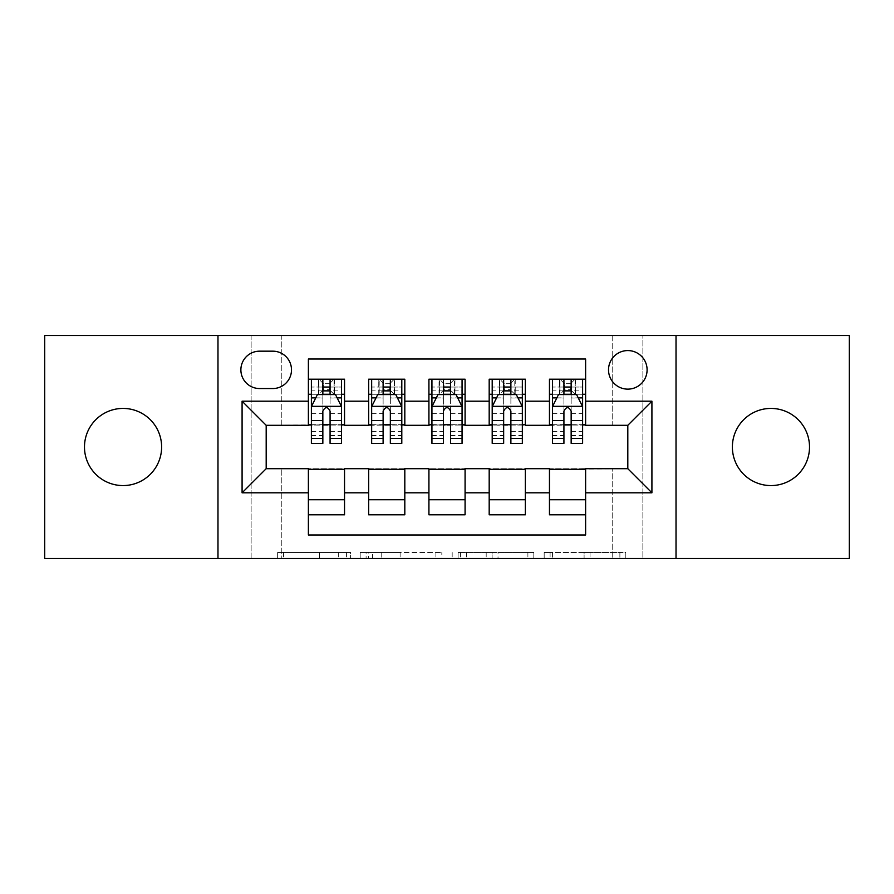 <?xml version="1.0" encoding="UTF-8"?>
<svg xmlns="http://www.w3.org/2000/svg" width="894" height="894" viewBox="0 0 894 894"><rect width="100%" height="100%" fill="white"/><g stroke="black" fill="none" stroke-linecap="round" stroke-linejoin="round"><path stroke-width="0.67" stroke-dasharray="4.47 3.35" d="M350.571 558.504L283.577 558.504L350.571 558.504L350.571 552.47L319.37 552.47L319.37 558.504L319.37 552.47L350.571 552.47L350.571 558.504L350.571 552.47L319.37 552.47L319.37 558.504L319.37 552.47L350.571 552.47L283.577 552.47L350.571 552.47M770.952 485.576A38.576 38.576 0 0 1 732.376 447A38.576 38.576 0 0 1 770.952 408.424A38.576 38.576 0 0 1 809.517 447A38.576 38.576 0 0 1 770.952 485.576M123.048 485.576A38.576 38.576 0 0 1 84.483 447A38.576 38.576 0 0 1 123.048 408.424A38.576 38.576 0 0 1 161.624 447A38.576 38.576 0 0 1 123.048 485.576M627.811 350.571A19.288 19.288 0 0 0 608.523 369.859A19.288 19.288 0 0 0 627.811 389.136A19.288 19.288 0 0 0 647.1 369.859A19.288 19.288 0 0 0 627.811 350.571M619.888 558.504L550.089 558.504L619.888 558.504L619.888 552.47L590.018 552.47L625.811 552.47L625.811 558.504L625.811 552.47L550.089 552.47L625.811 552.47L625.811 558.504L625.811 552.47L619.888 552.47L619.888 558.504M584.095 558.504L552.447 558.504L584.095 558.504L584.095 552.47L590.018 552.47L584.095 552.47L584.095 558.504L584.095 552.47L552.447 552.47L552.447 558.504L552.447 552.47L584.095 552.47L584.095 558.504M544.167 558.504L550.089 558.504L544.167 558.504L544.167 552.47L550.089 552.47L544.167 552.47L544.167 558.504M277.654 558.504L283.577 558.504L277.654 558.504L277.654 552.47L283.577 552.47L277.654 552.47L277.654 558.504M612.736 558.504L642.875 558.504L642.875 335.496L849.3 335.496L849.3 558.504L642.875 558.504L642.875 335.496L612.736 335.496L612.736 425.902L281.264 425.902L281.264 335.496L612.736 335.496L612.736 425.902L281.264 425.902L281.264 335.496L251.125 335.496L251.125 558.504L44.7 558.504L44.7 335.496L251.125 335.496L251.125 558.504L281.264 558.504L281.264 468.098L612.736 468.098L612.736 558.504L281.264 558.504L281.264 468.098L612.736 468.098L612.736 558.504M441.826 558.504L435.903 558.504L441.826 558.504L441.826 552.47L441.826 558.504M366.104 558.504L435.903 558.504L360.181 558.504L366.104 558.504L366.104 552.47L441.826 552.47L360.181 552.47L360.181 558.504L360.181 552.47L366.104 552.47L366.104 558.504M458.097 558.504L533.819 558.504L452.174 558.504L458.097 558.504L458.097 552.47L533.819 552.47L533.819 558.504L533.819 552.47L498.025 552.47L498.025 558.504M549.464 379.201L585.615 379.201L585.615 394.265L549.464 394.265L549.464 379.201M489.186 379.201L525.348 379.201L525.348 394.265L489.186 394.265L489.186 379.201M428.919 379.201L465.081 379.201L465.081 394.265L428.919 394.265L428.919 379.201M368.652 379.201L404.814 379.201L404.814 394.265L368.652 394.265L368.652 379.201M308.385 514.799L308.385 499.735L344.536 499.735L344.536 514.799L308.385 514.799L308.385 534.992L585.615 534.992L585.615 514.799L549.464 514.799L549.464 499.735L585.615 499.735L585.615 514.799M404.814 514.799L368.652 514.799L368.652 499.735L404.814 499.735L404.814 514.799M465.081 514.799L428.919 514.799L428.919 499.735L465.081 499.735L465.081 514.799M525.348 514.799L489.186 514.799L489.186 499.735L525.348 499.735L525.348 514.799M549.464 499.735L549.464 469.305L627.811 468.702L627.811 425.298L585.615 425.298L585.615 424.695L525.348 425.298L525.348 394.265M525.348 424.695L465.081 425.298L465.081 394.265M465.081 424.695L404.814 425.298L404.814 394.265M308.385 379.201L344.536 379.201L344.536 394.265L308.385 394.265L308.385 359.008L585.615 359.008L585.615 379.201M489.186 499.735L489.186 469.305L525.348 469.305L525.348 468.702L549.464 468.702L549.464 469.305M428.919 499.735L428.919 469.305L465.081 469.305L465.081 468.702L489.186 468.702L489.186 469.305M368.652 499.735L368.652 469.305L404.814 469.305L404.814 468.702L428.919 468.702L428.919 469.305M404.814 424.695L344.536 425.298L344.536 394.265M308.385 499.735L308.385 469.305L344.536 469.305L344.536 468.702L368.652 468.702L368.652 469.305M344.536 424.695L266.188 425.298L266.188 468.702L308.385 468.702L308.385 469.305M330.076 394.265L322.846 394.265M308.385 424.695L308.385 394.265M311.391 424.695L322.846 424.695M330.076 424.695L341.53 424.695M344.536 499.735L344.536 469.305M371.658 424.695L383.113 424.695M390.343 424.695L401.797 424.695M390.343 394.265L383.113 394.265M368.652 424.695L368.652 394.265M404.814 499.735L404.814 469.305M465.081 499.735L465.081 469.305M428.919 424.695L428.919 394.265M450.621 394.265L443.379 394.265M431.936 424.695L443.379 424.695M450.621 424.695L462.064 424.695M525.348 499.735L525.348 469.305M489.186 424.695L489.186 394.265M510.887 394.265L503.657 394.265M492.203 424.695L503.657 424.695M510.887 424.695L522.342 424.695M585.615 499.735L585.615 469.305M549.464 424.695L549.464 394.265M585.615 424.695L585.615 394.265M571.154 394.265L563.924 394.265M552.47 424.695L563.924 424.695M571.154 424.695L582.609 424.695M259.562 351.174A18.685 18.685 0 0 0 240.877 369.859A18.685 18.685 0 0 0 259.562 388.544L272.815 388.544A18.685 18.685 0 0 0 291.5 369.859A18.685 18.685 0 0 0 272.815 351.174L259.562 351.174M217.98 558.504L217.98 335.496M676.02 335.496L676.02 558.504M372.608 558.504L381.19 558.504L372.608 558.504L372.608 552.47L368.462 552.47L368.462 558.504L368.462 552.47L381.19 552.47L372.608 552.47L372.608 558.504M381.19 558.504L400.121 558.504L381.19 558.504L381.19 552.47L400.121 552.47L400.121 558.504L400.121 552.47L381.19 552.47L381.19 558.504M458.097 552.47L492.113 552.47L492.113 558.504L492.113 552.47L486.191 552.47L492.113 552.47L492.113 558.504L492.113 552.47L498.025 552.47M460.455 552.47L460.455 558.504L460.455 552.47M452.174 552.47L452.174 558.504L452.174 552.47M322.846 379.201L311.391 379.201L311.391 394.265L311.391 387.035L322.846 387.035L322.846 379.201L341.53 379.201L341.53 394.265L341.53 390.868L330.076 390.868M311.391 406.625L311.391 435.546L311.391 406.625L317.415 394.567L335.496 394.567L341.53 406.625L341.53 435.546L341.53 406.625M311.391 443.379L311.391 387.035L341.53 387.035L341.53 390.868M341.53 443.379L341.53 387.035L330.076 387.035L330.076 379.201M311.391 394.265L333.998 394.265L333.998 379.201L341.53 379.201M334.434 379.201L334.434 394.265L333.998 379.201L318.923 379.201L318.923 394.265L318.487 379.201L318.487 394.265M311.391 379.201L318.487 379.201M322.846 387.035L322.846 398.009L311.391 398.009M341.53 398.009L330.076 398.009L330.076 387.035M315.761 397.886L322.846 397.886L322.846 394.567M330.076 394.567L330.076 397.886L337.161 397.886M322.846 443.379L322.846 398.009M330.076 398.009L330.076 443.379M322.846 397.886L322.846 411.139C325.248 406.569 327.662 406.569 330.076 411.139L330.076 397.886M334.434 394.265L341.53 394.265M323.449 389.739L323.449 383.716L329.473 383.716L329.473 389.739L323.449 389.739L318.923 394.265M333.998 394.265L329.473 389.739M323.449 383.716L318.923 379.201M333.998 379.201L329.473 383.716M383.113 379.201L371.658 379.201L371.658 394.265L371.658 387.035L383.113 387.035L383.113 379.201L401.797 379.201L401.797 394.265L401.797 390.868L390.343 390.868M371.658 406.625L371.658 435.546L371.658 406.625L377.693 394.567L395.774 394.567L401.797 406.625L401.797 435.546L401.797 406.625M371.658 443.379L371.658 387.035L401.797 387.035L401.797 390.868M401.797 443.379L401.797 387.035L390.343 387.035L390.343 379.201M371.658 394.265L394.265 394.265L394.265 379.201L401.797 379.201M394.701 379.201L394.701 394.265L394.265 379.201L379.201 379.201L379.201 394.265L378.765 379.201L378.765 394.265M371.658 379.201L378.765 379.201M383.113 387.035L383.113 398.009L371.658 398.009M401.797 398.009L390.343 398.009L390.343 387.035M376.028 397.886L383.113 397.886L383.113 394.567M390.343 394.567L390.343 397.886L397.428 397.886M383.113 443.379L383.113 398.009M390.343 398.009L390.343 443.379M383.113 397.886L383.113 411.139C385.515 406.569 387.929 406.569 390.343 411.139L390.343 397.886M394.701 394.265L401.797 394.265M383.716 389.739L383.716 383.716L389.739 383.716L389.739 389.739L383.716 389.739L379.201 394.265M394.265 394.265L389.739 389.739M383.716 383.716L379.201 379.201M394.265 379.201L389.739 383.716M443.379 379.201L431.936 379.201L431.936 394.265L431.936 387.035L443.379 387.035L443.379 379.201L462.064 379.201L462.064 394.265L462.064 390.868L450.621 390.868M431.936 406.625L431.936 435.546L431.936 406.625L437.959 394.567L456.041 394.567L462.064 406.625L462.064 435.546L462.064 406.625M431.936 443.379L431.936 387.035L462.064 387.035L462.064 390.868M462.064 443.379L462.064 387.035L450.621 387.035L450.621 379.201M431.936 394.265L454.532 394.265L454.532 379.201L462.064 379.201M454.968 379.201L454.968 394.265L454.532 379.201L439.468 379.201L439.468 394.265L439.032 379.201L439.032 394.265M431.936 379.201L439.032 379.201M443.379 387.035L443.379 398.009L431.936 398.009M462.064 398.009L450.621 398.009L450.621 387.035M436.306 397.886L443.379 397.886L443.379 394.567M450.621 394.567L450.621 397.886L457.694 397.886M443.379 443.379L443.379 398.009M450.621 398.009L450.621 443.379M443.379 397.886L443.379 411.139C445.793 406.569 448.196 406.569 450.621 411.139L450.621 397.886M454.968 394.265L462.064 394.265M443.983 389.739L443.983 383.716L450.017 383.716L450.017 389.739L443.983 389.739L439.468 394.265M454.532 394.265L450.017 389.739M443.983 383.716L439.468 379.201M454.532 379.201L450.017 383.716M503.657 379.201L492.203 379.201L492.203 394.265L492.203 387.035L503.657 387.035L503.657 379.201L522.342 379.201L522.342 394.265L522.342 390.868L510.887 390.868M492.203 406.625L492.203 435.546L492.203 406.625L498.226 394.567L516.307 394.567L522.342 406.625L522.342 435.546L522.342 406.625M492.203 443.379L492.203 387.035L522.342 387.035L522.342 390.868M522.342 443.379L522.342 387.035L510.887 387.035L510.887 379.201M492.203 394.265L514.799 394.265L514.799 379.201L522.342 379.201M515.235 379.201L515.235 394.265L514.799 379.201L499.735 379.201L499.735 394.265L499.299 379.201L499.299 394.265M492.203 379.201L499.299 379.201M503.657 387.035L503.657 398.009L492.203 398.009M522.342 398.009L510.887 398.009L510.887 387.035M496.572 397.886L503.657 397.886L503.657 394.567M510.887 394.567L510.887 397.886L517.972 397.886M503.657 443.379L503.657 398.009M510.887 398.009L510.887 443.379M503.657 397.886L503.657 411.139C506.06 406.569 508.474 406.569 510.887 411.139L510.887 397.886M515.235 394.265L522.342 394.265M504.261 389.739L504.261 383.716L510.284 383.716L510.284 389.739L504.261 389.739L499.735 394.265M514.799 394.265L510.284 389.739M504.261 383.716L499.735 379.201M514.799 379.201L510.284 383.716M563.924 379.201L552.47 379.201L552.47 394.265L552.47 387.035L563.924 387.035L563.924 379.201L582.609 379.201L582.609 394.265L582.609 390.868L571.154 390.868M552.47 406.625L552.47 435.546L552.47 406.625L558.504 394.567L576.585 394.567L582.609 406.625L582.609 435.546L582.609 406.625M552.47 443.379L552.47 387.035L582.609 387.035L582.609 390.868M582.609 443.379L582.609 387.035L571.154 387.035L571.154 379.201M552.47 394.265L575.077 394.265L575.077 379.201L582.609 379.201M575.512 379.201L575.512 394.265L575.077 379.201L560.002 379.201L560.002 394.265L559.566 379.201L559.566 394.265M552.47 379.201L559.566 379.201M563.924 387.035L563.924 398.009L552.47 398.009M582.609 398.009L571.154 398.009L571.154 387.035M556.839 397.886L563.924 397.886L563.924 394.567M571.154 394.567L571.154 397.886L578.239 397.886M563.924 443.379L563.924 398.009M571.154 398.009L571.154 443.379M563.924 397.886L563.924 411.139C566.327 406.569 568.74 406.569 571.154 411.139L571.154 397.886M575.512 394.265L582.609 394.265M564.527 389.739L564.527 383.716L570.551 383.716L570.551 389.739L564.527 389.739L560.002 394.265M575.077 394.265L570.551 389.739M564.527 383.716L560.002 379.201M575.077 379.201L570.551 383.716M346.425 552.47L346.425 558.504L346.425 552.47M338.301 552.47L338.301 558.504L338.301 552.47M283.577 552.47L283.577 558.504L283.577 552.47M435.903 552.47L435.903 558.504L435.903 552.47M527.896 552.47L527.896 558.504L527.896 552.47M486.191 552.47L486.191 558.504L486.191 552.47M466.377 552.47L466.377 558.504L466.377 552.47M590.018 552.47L590.018 558.504L590.018 552.47M550.089 552.47L550.089 558.504L550.089 552.47M311.548 406.323L341.374 406.323M311.391 431.467L322.846 431.467M330.076 431.467L341.53 431.467M311.391 413.587L322.846 413.587M330.076 413.587L341.53 413.587M322.846 390.868L311.391 390.868M371.815 406.323L401.652 406.323M371.658 431.467L383.113 431.467M390.343 431.467L401.797 431.467M371.658 413.587L383.113 413.587M390.343 413.587L401.797 413.587M383.113 390.868L371.658 390.868M432.081 406.323L461.919 406.323M431.936 431.467L443.379 431.467M450.621 431.467L462.064 431.467M431.936 413.587L443.379 413.587M450.621 413.587L462.064 413.587M443.379 390.868L431.936 390.868M492.348 406.323L522.185 406.323M492.203 431.467L503.657 431.467M510.887 431.467L522.342 431.467M492.203 413.587L503.657 413.587M510.887 413.587L522.342 413.587M503.657 390.868L492.203 390.868M552.626 406.323L582.452 406.323M552.47 431.467L563.924 431.467M571.154 431.467L582.609 431.467M552.47 413.587L563.924 413.587M571.154 413.587L582.609 413.587M563.924 390.868L552.47 390.868M311.391 435.546L322.846 435.546M330.076 435.546L341.53 435.546M371.658 435.546L383.113 435.546M390.343 435.546L401.797 435.546M431.936 435.546L443.379 435.546M450.621 435.546L462.064 435.546M492.203 435.546L503.657 435.546M510.887 435.546L522.342 435.546M552.47 435.546L563.924 435.546M571.154 435.546L582.609 435.546"/><path stroke-width="1.34" d="M770.952 408.424A38.576 38.576 0 0 0 732.376 447A38.576 38.576 0 0 0 770.952 485.576A38.576 38.576 0 0 0 809.517 447A38.576 38.576 0 0 0 770.952 408.424M123.048 408.424A38.576 38.576 0 0 0 84.483 447A38.576 38.576 0 0 0 123.048 485.576A38.576 38.576 0 0 0 161.624 447A38.576 38.576 0 0 0 123.048 408.424M627.811 350.571A19.288 19.288 0 0 0 608.523 369.859A19.288 19.288 0 0 0 627.811 389.136A19.288 19.288 0 0 0 647.1 369.859A19.288 19.288 0 0 0 627.811 350.571M676.02 558.504L849.3 558.504L849.3 335.496L676.02 335.496L676.02 558.504L217.98 558.504L217.98 335.496L44.7 335.496L44.7 558.504L217.98 558.504M585.615 379.201L549.464 379.201L549.464 401.194L525.348 401.194L525.348 425.298L549.464 425.298L549.464 401.194M525.348 401.194L525.348 379.201L489.186 379.201L489.186 401.194L465.081 401.194L465.081 425.298L489.186 425.298L489.186 401.194M465.081 401.194L465.081 379.201L428.919 379.201L428.919 401.194L404.814 401.194L404.814 425.298L428.919 425.298L428.919 401.194M404.814 401.194L404.814 379.201L368.652 379.201L368.652 425.298L344.536 425.298L344.536 379.201L308.385 379.201M308.385 514.799L344.536 514.799L344.536 468.702L368.652 468.702L368.652 514.799L404.814 514.799L404.814 468.702L428.919 468.702L428.919 492.806L404.814 492.806M428.919 492.806L428.919 514.799L465.081 514.799L465.081 468.702L489.186 468.702L489.186 492.806L465.081 492.806M489.186 492.806L489.186 514.799L525.348 514.799L525.348 468.702L549.464 468.702L549.464 492.806L525.348 492.806M259.562 388.544L272.815 388.544A18.685 18.685 0 0 0 291.5 369.859A18.685 18.685 0 0 0 272.815 351.174L259.562 351.174A18.685 18.685 0 0 0 240.877 369.859A18.685 18.685 0 0 0 259.562 388.544M676.02 335.496L217.98 335.496M585.615 401.194L585.615 359.008L308.385 359.008L308.385 425.298L266.188 425.298L266.188 468.702L308.385 468.702L308.385 534.992L585.615 534.992L585.615 468.702L627.811 468.702L627.811 425.298L585.615 425.298L585.615 401.194L651.916 401.194L651.916 492.806L585.615 492.806M308.385 492.806L242.084 492.806L242.084 401.194L308.385 401.194M549.464 492.806L549.464 514.799L585.615 514.799M308.385 394.265L311.391 394.265M322.846 394.265L330.076 394.265M341.53 394.265L344.536 394.265M308.385 424.695L311.391 424.695M322.846 424.695L330.076 424.695M341.53 424.695L344.536 424.695M308.385 469.305L344.536 469.305M308.385 499.735L344.536 499.735M368.652 424.695L371.658 424.695M383.113 424.695L390.343 424.695M401.797 424.695L404.814 424.695M368.652 394.265L371.658 394.265M383.113 394.265L390.343 394.265M401.797 394.265L404.814 394.265M368.652 469.305L404.814 469.305M368.652 499.735L404.814 499.735M428.919 469.305L465.081 469.305M428.919 499.735L465.081 499.735M428.919 394.265L431.936 394.265M443.379 394.265L450.621 394.265M462.064 394.265L465.081 394.265M428.919 424.695L431.936 424.695M443.379 424.695L450.621 424.695M462.064 424.695L465.081 424.695M489.186 469.305L525.348 469.305M489.186 499.735L525.348 499.735M489.186 394.265L492.203 394.265M503.657 394.265L510.887 394.265M522.342 394.265L525.348 394.265M489.186 424.695L492.203 424.695M503.657 424.695L510.887 424.695M522.342 424.695L525.348 424.695M549.464 469.305L585.615 469.305M549.464 499.735L585.615 499.735M549.464 394.265L552.47 394.265M563.924 394.265L571.154 394.265M582.609 394.265L585.615 394.265M549.464 424.695L552.47 424.695M563.924 424.695L571.154 424.695M582.609 424.695L585.615 424.695M266.188 425.298L242.084 401.194M266.188 468.702L242.084 492.806M651.916 401.194L627.811 425.298M651.916 492.806L627.811 468.702M330.076 387.035L322.846 387.035M341.53 438.473L330.076 438.473L330.076 443.379L341.53 443.379L341.53 406.625L335.496 394.567L317.415 394.567L311.391 406.625L311.391 443.379L322.846 443.379L322.846 438.473L311.391 438.473M311.391 406.625L311.391 379.201M341.53 406.625L341.53 379.201M322.846 394.567L322.846 379.201M330.076 379.201L330.076 394.567M330.076 438.473L330.076 411.139C327.673 406.491 325.26 406.491 322.846 411.139L322.846 438.473M390.343 387.035L383.113 387.035M401.797 438.473L390.343 438.473L390.343 443.379L401.797 443.379L401.797 406.625L395.774 394.567L377.693 394.567L371.658 406.625L371.658 443.379L383.113 443.379L383.113 438.473L371.658 438.473M371.658 406.625L371.658 379.201M401.797 406.625L401.797 379.201M383.113 394.567L383.113 379.201M390.343 379.201L390.343 394.567M390.343 438.473L390.343 411.139C387.94 406.491 385.526 406.491 383.113 411.139L383.113 438.473M450.621 387.035L443.379 387.035M462.064 438.473L450.621 438.473L450.621 443.379L462.064 443.379L462.064 406.625L456.041 394.567L437.959 394.567L431.936 406.625L431.936 443.379L443.379 443.379L443.379 438.473L431.936 438.473M431.936 406.625L431.936 379.201M462.064 406.625L462.064 379.201M443.379 394.567L443.379 379.201M450.621 379.201L450.621 394.567M450.621 438.473L450.621 411.139C448.207 406.491 445.793 406.491 443.379 411.139L443.379 438.473M510.887 387.035L503.657 387.035M522.342 438.473L510.887 438.473L510.887 443.379L522.342 443.379L522.342 406.625L516.307 394.567L498.226 394.567L492.203 406.625L492.203 443.379L503.657 443.379L503.657 438.473L492.203 438.473M492.203 406.625L492.203 379.201M522.342 406.625L522.342 379.201M503.657 394.567L503.657 379.201M510.887 379.201L510.887 394.567M510.887 438.473L510.887 411.139C508.474 406.491 506.071 406.491 503.657 411.139L503.657 438.473M571.154 387.035L563.924 387.035M582.609 438.473L571.154 438.473L571.154 443.379L582.609 443.379L582.609 406.625L576.585 394.567L558.504 394.567L552.47 406.625L552.47 443.379L563.924 443.379L563.924 438.473L552.47 438.473M552.47 406.625L552.47 379.201M582.609 406.625L582.609 379.201M563.924 394.567L563.924 379.201M571.154 379.201L571.154 394.567M571.154 438.473L571.154 411.139C568.752 406.491 566.338 406.491 563.924 411.139L563.924 438.473M368.652 492.806L344.536 492.806M368.652 401.194L344.536 401.194M341.374 406.323L311.548 406.323M311.391 397.886L315.761 397.886M337.161 397.886L341.53 397.886M322.846 420.593L311.391 420.593M341.53 420.593L330.076 420.593M330.076 390.868L322.846 390.868M401.652 406.323L371.815 406.323M371.658 397.886L376.028 397.886M397.428 397.886L401.797 397.886M383.113 420.593L371.658 420.593M401.797 420.593L390.343 420.593M390.343 390.868L383.113 390.868M461.919 406.323L432.081 406.323M431.936 397.886L436.306 397.886M457.694 397.886L462.064 397.886M443.379 420.593L431.936 420.593M462.064 420.593L450.621 420.593M450.621 390.868L443.379 390.868M522.185 406.323L492.348 406.323M492.203 397.886L496.572 397.886M517.972 397.886L522.342 397.886M503.657 420.593L492.203 420.593M522.342 420.593L510.887 420.593M510.887 390.868L503.657 390.868M582.452 406.323L552.626 406.323M552.47 397.886L556.839 397.886M578.239 397.886L582.609 397.886M563.924 420.593L552.47 420.593M582.609 420.593L571.154 420.593M571.154 390.868L563.924 390.868"/></g></svg>
